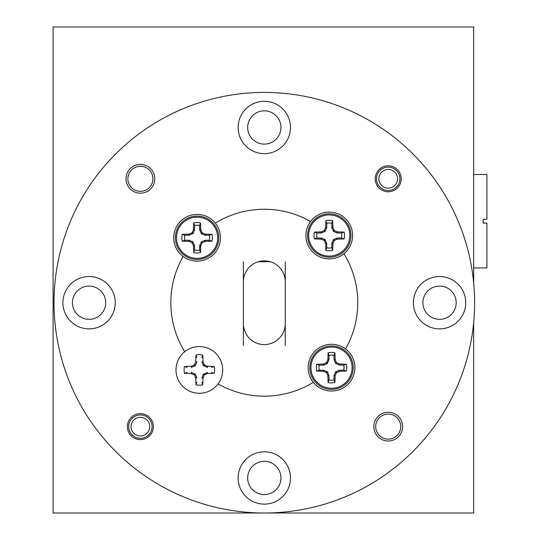 <?xml version="1.0" encoding="UTF-8"?>
<svg xmlns="http://www.w3.org/2000/svg" width="540" height="540" viewBox="0 0 540 540"><rect width="100%" height="100%" fill="white"/><g stroke="black" fill="none" stroke-linecap="round" stroke-linejoin="round"><path stroke-width="0.81" d="M473.668 322.515L473.668 513L53.089 513L53.089 27L473.668 27L473.668 282.906M243.378 261.779L243.378 345.519M270.5 261.779L258.127 261.779M285.248 345.519L285.248 261.779M218.059 383.927A23.369 23.369 0 0 0 184.721 351.709A23.369 23.369 0 0 0 199.361 393.282A23.369 23.369 0 0 0 218.059 383.927A93.461 93.461 0 0 0 313.308 382.3A23.369 23.369 0 0 0 353.687 375.044A23.369 23.369 0 0 0 331.519 344.297A23.369 23.369 0 0 0 313.308 382.3M310.561 221.495A23.369 23.369 0 0 0 343.899 253.719A23.369 23.369 0 0 0 329.258 212.139A23.369 23.369 0 0 0 310.561 221.495A93.461 93.461 0 0 0 215.318 223.121A23.369 23.369 0 0 0 174.94 230.378A23.369 23.369 0 0 0 183.094 256.459A93.461 93.461 0 0 0 184.721 351.709M183.094 256.459A23.369 23.369 0 0 0 215.318 223.121M285.248 281.779A20.939 20.939 0 0 0 264.31 260.84A20.939 20.939 0 0 0 243.378 281.779M264.31 153.644A26.17 26.17 0 0 0 290.48 127.474A26.17 26.17 0 0 0 264.31 101.304A26.17 26.17 0 0 0 238.14 127.474A26.17 26.17 0 0 0 264.31 153.644M439.553 328.88A26.17 26.17 0 0 0 465.723 302.711A26.17 26.17 0 0 0 439.553 276.541A26.17 26.17 0 0 0 413.384 302.711A26.17 26.17 0 0 0 439.553 328.88M264.31 504.124A26.17 26.17 0 0 0 290.48 477.954A26.17 26.17 0 0 0 264.31 451.784A26.17 26.17 0 0 0 238.14 477.954A26.17 26.17 0 0 0 264.31 504.124M89.073 328.88A26.17 26.17 0 0 0 115.243 302.711A26.17 26.17 0 0 0 89.073 276.541A26.17 26.17 0 0 0 62.903 302.711A26.17 26.17 0 0 0 89.073 328.88M140.4 193.192A14.391 14.391 0 0 0 154.791 178.801A14.391 14.391 0 0 0 140.4 164.403A14.391 14.391 0 0 0 126.002 178.801A14.391 14.391 0 0 0 140.4 193.192M140.4 191.322A12.521 12.521 0 0 0 152.921 178.801A12.521 12.521 0 0 0 140.4 166.273A12.521 12.521 0 0 0 127.872 178.801A12.521 12.521 0 0 0 140.4 191.322M388.226 441.018A14.391 14.391 0 0 0 402.617 426.627A14.391 14.391 0 0 0 388.226 412.229A14.391 14.391 0 0 0 373.835 426.627A14.391 14.391 0 0 0 388.226 441.018M388.226 439.148A12.521 12.521 0 0 0 400.748 426.627A12.521 12.521 0 0 0 388.226 414.099A12.521 12.521 0 0 0 375.698 426.627A12.521 12.521 0 0 0 388.226 439.148M140.4 439.614A12.994 12.994 0 0 0 153.387 426.627A12.994 12.994 0 0 0 140.4 413.633A12.994 12.994 0 0 0 127.406 426.627A12.994 12.994 0 0 0 140.4 439.614M388.226 191.788A12.994 12.994 0 0 0 401.213 178.801A12.994 12.994 0 0 0 388.226 165.807A12.994 12.994 0 0 0 375.233 178.801A12.994 12.994 0 0 0 388.226 191.788M264.31 92.421A210.29 210.29 0 0 0 54.02 302.711A210.29 210.29 0 0 0 264.31 513A210.29 210.29 0 0 0 474.599 302.711A210.29 210.29 0 0 0 264.31 92.421M89.073 286.079A16.639 16.639 0 0 1 105.705 302.711A16.639 16.639 0 0 1 89.073 319.349A16.639 16.639 0 0 1 72.434 302.711A16.639 16.639 0 0 1 89.073 286.079M264.31 461.315A16.639 16.639 0 0 1 280.949 477.954A16.639 16.639 0 0 1 264.31 494.586A16.639 16.639 0 0 1 247.678 477.954A16.639 16.639 0 0 1 264.31 461.315M439.553 286.079A16.639 16.639 0 0 1 456.185 302.711A16.639 16.639 0 0 1 439.553 319.349A16.639 16.639 0 0 1 422.914 302.711A16.639 16.639 0 0 1 439.553 286.079M264.31 110.835A16.639 16.639 0 0 1 280.949 127.474A16.639 16.639 0 0 1 264.31 144.106A16.639 16.639 0 0 1 247.678 127.474A16.639 16.639 0 0 1 264.31 110.835M345.526 348.962A93.461 93.461 0 0 0 343.899 253.719M243.378 323.649A20.939 20.939 0 0 0 264.31 344.581A20.939 20.939 0 0 0 285.248 323.649M378.877 178.801A9.349 9.349 0 0 0 388.226 188.143A9.349 9.349 0 0 0 397.568 178.801A9.349 9.349 0 0 0 388.226 169.452A9.349 9.349 0 0 0 378.877 178.801M399.911 178.801A11.684 11.684 0 0 1 388.226 190.478A11.684 11.684 0 0 1 376.542 178.801A11.684 11.684 0 0 1 388.226 167.117A11.684 11.684 0 0 1 399.911 178.801M131.051 426.627A9.349 9.349 0 0 0 140.4 435.969A9.349 9.349 0 0 0 149.742 426.627A9.349 9.349 0 0 0 140.4 417.278A9.349 9.349 0 0 0 131.051 426.627M152.078 426.627A11.684 11.684 0 0 1 140.4 438.311A11.684 11.684 0 0 1 128.716 426.627A11.684 11.684 0 0 1 140.4 414.943A11.684 11.684 0 0 1 152.078 426.627M483.172 223.088L483.172 219.348L483.172 223.088L486.911 223.088L486.911 267.948L473.668 267.948M483.172 219.348L486.911 219.348L486.911 174.488L473.668 174.488M187.103 372.431L184.498 373.322A15.248 15.248 0 0 1 184.498 366.512A32.684 2.849 -0 0 1 191.106 366.289L191.39 366.228A32.488 2.828 -22.5 0 1 194.103 365.06L194.508 364.662A32.488 2.828 -67.5 0 1 195.669 361.942L195.737 361.658A32.684 2.849 -90 0 1 195.953 355.05A15.248 15.248 0 0 1 202.77 355.05A32.684 2.849 90 0 1 202.986 361.658L203.054 361.942A32.488 2.828 67.5 0 1 204.215 364.662L204.62 365.06A32.488 2.828 22.5 0 1 207.333 366.228L207.617 366.289A32.684 2.849 -0 0 1 214.225 366.512A15.248 15.248 0 0 1 214.225 373.322A32.684 2.849 180 0 1 207.617 373.545L207.333 373.606A32.488 2.828 157.5 0 1 204.62 374.774L204.215 375.172A32.488 2.828 112.5 0 1 203.054 377.892L202.986 378.175A32.684 2.849 90 0 1 202.77 384.784A15.248 15.248 0 0 1 195.953 384.784A32.684 2.849 -90 0 1 195.737 378.175L195.669 377.892A32.488 2.828 -112.5 0 1 194.508 375.172L194.103 374.774A32.488 2.828 -157.5 0 1 191.39 373.606L191.106 373.545A32.684 2.849 180 0 1 184.498 373.322M196.844 382.178L195.953 384.784M201.879 382.178L202.77 384.784M191.106 373.545L191.329 372.431L195.392 374.288L196.844 377.953L195.737 378.175M187.103 367.402L184.498 366.512M202.986 378.175L201.879 377.953L203.33 374.288L207.4 372.431L207.617 373.545M207.617 366.289L207.4 367.402L203.33 365.546L201.879 361.881L202.986 361.658M195.737 361.658L196.844 361.881L195.392 365.546L191.329 367.402L191.106 366.289M211.619 372.431L214.225 373.322M211.619 367.402L214.225 366.512M201.879 357.656L202.77 355.05M196.844 357.656L195.953 355.05M319.255 370.177L323.764 370.231L327.544 372.033L329.002 375.698L329.002 379.924A12.514 12.514 0 0 0 334.031 379.924L334.031 375.698L335.488 372.033L339.269 370.231L343.778 370.177A12.514 12.514 0 0 0 343.778 365.148L339.269 365.087L335.488 363.285L334.031 359.627L334.031 355.401A12.514 12.514 0 0 0 329.002 355.401L328.948 359.91L327.146 363.69L323.48 365.148L319.255 365.148A12.514 12.514 0 0 0 319.255 370.177L316.649 371.068A15.248 15.248 0 0 1 316.649 364.25A32.684 2.849 -0 0 1 323.257 364.034L323.541 363.974A32.488 2.828 -22.5 0 1 326.261 362.806L326.66 362.408A32.488 2.828 -67.5 0 1 327.827 359.687L327.888 359.404A32.684 2.849 -90 0 1 328.111 352.796A15.248 15.248 0 0 1 334.928 352.796A32.684 2.849 90 0 1 335.144 359.404L335.205 359.687A32.488 2.828 67.5 0 1 336.373 362.408L336.771 362.806A32.488 2.828 22.5 0 1 339.491 363.974L339.775 364.034A32.684 2.849 -0 0 1 346.383 364.25A15.248 15.248 0 0 1 346.383 371.068A32.684 2.849 180 0 1 339.775 371.291L339.491 371.351A32.488 2.828 157.5 0 1 336.771 372.512L336.373 372.917A32.488 2.828 112.5 0 1 335.205 375.638L335.144 375.921A32.684 2.849 90 0 1 334.928 382.529A15.248 15.248 0 0 1 328.111 382.529A32.684 2.849 -90 0 1 327.888 375.921L327.827 375.638A32.488 2.828 -112.5 0 1 326.66 372.917L326.261 372.512A32.488 2.828 -157.5 0 1 323.541 371.351L323.257 371.291A32.684 2.849 180 0 1 316.649 371.068M331.519 388.246A20.588 20.588 0 0 1 310.932 367.659A20.588 20.588 0 0 1 331.519 347.078A20.588 20.588 0 0 1 352.1 367.659A20.588 20.588 0 0 1 331.519 388.246M309.832 367.659A21.681 21.681 0 0 1 331.519 345.978A21.681 21.681 0 0 1 353.201 367.659A21.681 21.681 0 0 1 331.519 389.347A21.681 21.681 0 0 1 309.832 367.659M329.002 379.924L328.111 382.529M334.031 379.924L334.928 382.529M319.255 365.148L316.649 364.25M343.778 370.177L346.383 371.068M343.778 365.148L346.383 364.25M334.031 355.401L334.928 352.796M329.002 355.401L328.111 352.796M317 238.019L321.226 238.019L324.884 239.476L326.687 243.257L326.747 247.766A12.514 12.514 0 0 0 331.776 247.766L331.83 243.257L333.632 239.476L337.298 238.019L341.523 238.019A12.514 12.514 0 0 0 341.523 232.99L337.298 232.99L333.632 231.538L331.83 227.759L331.776 223.243A12.514 12.514 0 0 0 326.747 223.243L326.747 227.468L325.289 231.134L321.509 232.936L317 232.99A12.514 12.514 0 0 0 317 238.019L314.395 238.916A15.248 15.248 0 0 1 314.395 232.099A32.684 2.849 -0 0 1 321.003 231.876L321.287 231.815A32.488 2.828 -22.5 0 1 324.007 230.654L324.405 230.249A32.488 2.828 -67.5 0 1 325.573 227.536L325.634 227.252A32.684 2.849 -90 0 1 325.856 220.644A15.248 15.248 0 0 1 332.667 220.644A32.684 2.849 90 0 1 332.89 227.252L332.951 227.536A32.488 2.828 67.5 0 1 334.118 230.249L334.517 230.654A32.488 2.828 22.5 0 1 337.237 231.815L337.52 231.876A32.684 2.849 -0 0 1 344.129 232.099A15.248 15.248 0 0 1 344.129 238.916A32.684 2.849 180 0 1 337.52 239.132L337.237 239.193A32.488 2.828 157.5 0 1 334.517 240.361L334.118 240.766A32.488 2.828 112.5 0 1 332.951 243.479L332.89 243.763A32.684 2.849 90 0 1 332.667 250.371A15.248 15.248 0 0 1 325.856 250.371A32.684 2.849 -90 0 1 325.634 243.763L325.573 243.479A32.488 2.828 -112.5 0 1 324.405 240.766L324.007 240.361A32.488 2.828 -157.5 0 1 321.287 239.193L321.003 239.132A32.684 2.849 180 0 1 314.395 238.916M329.258 256.095A20.588 20.588 0 0 1 308.678 235.507A20.588 20.588 0 0 1 329.258 214.92A20.588 20.588 0 0 1 349.846 235.507A20.588 20.588 0 0 1 329.258 256.095M307.577 235.507A21.681 21.681 0 0 1 329.258 213.82A21.681 21.681 0 0 1 350.946 235.507A21.681 21.681 0 0 1 329.258 257.188A21.681 21.681 0 0 1 307.577 235.507M326.747 247.766L325.856 250.371M331.776 247.766L332.667 250.371M317 232.99L314.395 232.099M341.523 238.019L344.129 238.916M341.523 232.99L344.129 232.099M331.776 223.243L332.667 220.644M326.747 223.243L325.856 220.644M184.849 240.28L189.068 240.28L192.733 241.731L194.535 245.511L194.589 250.02A12.514 12.514 0 0 0 199.625 250.02L199.679 245.511L201.481 241.731L205.139 240.28L209.365 240.28A12.514 12.514 0 0 0 209.365 235.244L205.139 235.244L201.481 233.793L199.679 230.013L199.625 225.504A12.514 12.514 0 0 0 194.589 225.504L194.589 229.723L193.138 233.388L189.358 235.19L184.849 235.244A12.514 12.514 0 0 0 184.849 240.28L182.243 241.171A15.248 15.248 0 0 1 182.243 234.353A32.684 2.849 -0 0 1 188.851 234.137L189.135 234.07A32.488 2.828 -22.5 0 1 191.849 232.909L192.254 232.504A32.488 2.828 -67.5 0 1 193.415 229.79L193.475 229.507A32.684 2.849 -90 0 1 193.698 222.899A15.248 15.248 0 0 1 200.516 222.899A32.684 2.849 90 0 1 200.732 229.507L200.799 229.79A32.488 2.828 67.5 0 1 201.96 232.504L202.365 232.909A32.488 2.828 22.5 0 1 205.079 234.07L205.362 234.137A32.684 2.849 -0 0 1 211.97 234.353A15.248 15.248 0 0 1 211.97 241.171A32.684 2.849 180 0 1 205.362 241.387L205.079 241.454A32.488 2.828 157.5 0 1 202.365 242.615L201.96 243.02A32.488 2.828 112.5 0 1 200.799 245.734L200.732 246.017A32.684 2.849 90 0 1 200.516 252.626A15.248 15.248 0 0 1 193.698 252.626A32.684 2.849 -90 0 1 193.475 246.017L193.415 245.734A32.488 2.828 -112.5 0 1 192.254 243.02L191.849 242.615A32.488 2.828 -157.5 0 1 189.135 241.454L188.851 241.387A32.684 2.849 180 0 1 182.243 241.171M197.107 258.35A20.588 20.588 0 0 1 176.519 237.762A20.588 20.588 0 0 1 197.107 217.175A20.588 20.588 0 0 1 217.694 237.762A20.588 20.588 0 0 1 197.107 258.35M175.426 237.762A21.681 21.681 0 0 1 197.107 216.081A21.681 21.681 0 0 1 218.788 237.762A21.681 21.681 0 0 1 197.107 259.443A21.681 21.681 0 0 1 175.426 237.762M194.589 250.02L193.698 252.626M199.625 250.02L200.516 252.626M184.849 235.244L182.243 234.353M209.365 240.28L211.97 241.171M209.365 235.244L211.97 234.353M199.625 225.504L200.516 222.899M194.589 225.504L193.698 222.899M195.392 374.288L194.508 375.172M195.669 377.892L196.79 377.669M191.612 372.492L191.39 373.606M194.103 374.774L194.987 373.889M207.333 373.606L207.11 372.492M203.735 373.889L204.62 374.774M204.215 375.172L203.33 374.288M201.933 377.669L203.054 377.892M203.054 361.942L201.933 362.164M203.33 365.546L204.215 364.662M207.11 367.342L207.333 366.228M204.62 365.06L203.735 365.945M191.39 366.228L191.612 367.342M194.987 365.945L194.103 365.06M194.508 364.662L195.392 365.546M196.79 362.164L195.669 361.942M331.519 345.978A21.681 21.681 0 0 1 353.201 367.659A21.681 21.681 0 0 1 331.519 389.347M329.002 375.698L327.888 375.921M327.544 372.033L326.66 372.917M327.827 375.638L328.948 375.415M323.764 370.231L323.541 371.351M326.261 372.512L327.146 371.635M323.257 371.291L323.48 370.177M339.552 370.177L339.775 371.291M339.491 371.351L339.269 370.231M335.894 371.635L336.771 372.512M336.373 372.917L335.488 372.033M334.091 375.415L335.205 375.638M335.144 375.921L334.031 375.698M334.031 359.627L335.144 359.404M335.205 359.687L334.091 359.91M335.488 363.285L336.373 362.408M339.269 365.087L339.491 363.974M336.771 362.806L335.894 363.69M339.775 364.034L339.552 365.148M323.48 365.148L323.257 364.034M323.541 363.974L323.764 365.087M327.146 363.69L326.261 362.806M326.66 362.408L327.544 363.285M328.948 359.91L327.827 359.687M327.888 359.404L329.002 359.627M329.258 213.82A21.681 21.681 0 0 1 350.946 235.507A21.681 21.681 0 0 1 329.258 257.188M326.747 243.54L325.634 243.763M325.289 239.882L324.405 240.766M325.573 243.479L326.687 243.257M321.509 238.079L321.287 239.193M324.007 240.361L324.884 239.476M321.003 239.132L321.226 238.019M337.298 238.019L337.52 239.132M337.237 239.193L337.014 238.079M333.632 239.476L334.517 240.361M334.118 240.766L333.234 239.882M331.83 243.257L332.951 243.479M332.89 243.763L331.776 243.54M331.776 227.468L332.89 227.252M332.951 227.536L331.83 227.759M333.234 231.134L334.118 230.249M337.014 232.936L337.237 231.815M334.517 230.654L333.632 231.538M337.52 231.876L337.298 232.99M321.226 232.99L321.003 231.876M321.287 231.815L321.509 232.936M324.884 231.538L324.007 230.654M324.405 230.249L325.289 231.134M326.687 227.759L325.573 227.536M325.634 227.252L326.747 227.468M197.107 216.081A21.681 21.681 0 0 1 218.788 237.762A21.681 21.681 0 0 1 197.107 259.443M194.589 245.794L193.475 246.017M193.138 242.136L192.254 243.02M193.415 245.734L194.535 245.511M189.358 240.334L189.135 241.454M191.849 242.615L192.733 241.731M188.851 241.387L189.068 240.28M205.139 240.28L205.362 241.387M205.079 241.454L204.856 240.334M201.481 241.731L202.365 242.615M201.96 243.02L201.076 242.136M199.679 245.511L200.799 245.734M200.732 246.017L199.625 245.794M199.625 229.723L200.732 229.507M200.799 229.79L199.679 230.013M201.076 233.388L201.96 232.504M204.856 235.19L205.079 234.07M202.365 232.909L201.481 233.793M205.362 234.137L205.139 235.244M189.068 235.244L188.851 234.137M189.135 234.07L189.358 235.19M192.733 233.793L191.849 232.909M192.254 232.504L193.138 233.388M194.535 230.013L193.415 229.79M193.475 229.507L194.589 229.723"/></g></svg>
